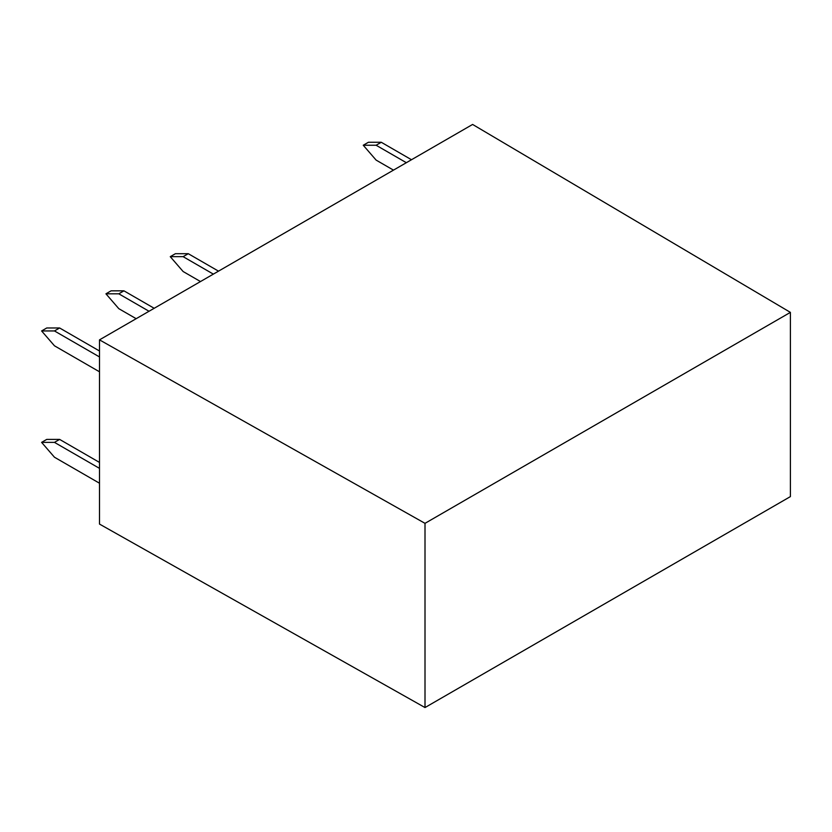 <?xml version="1.0" encoding="UTF-8"?>
<svg xmlns="http://www.w3.org/2000/svg" width="832" height="832" viewBox="0 0 832 832"><rect width="100%" height="100%" fill="white"/><g stroke="black" fill="none" stroke-linecap="round" stroke-linejoin="round"><path stroke-width="1.25" d="M393.484 170.134L376.116 160.098L363.251 145.246L376.116 145.246L406.349 162.698M411.497 159.734L381.264 142.272L368.399 142.272L363.251 145.246M376.116 145.246L381.264 142.272M200.491 281.549L183.123 271.523L170.258 256.662L183.123 256.662L213.356 274.123M218.504 271.149L188.271 253.698L175.406 253.698L170.258 256.662M183.123 256.662L188.271 253.698M136.167 318.687L118.799 308.662L105.934 293.81L118.799 293.81L149.032 311.262M154.18 308.287L123.947 290.836L111.072 290.836L105.934 293.81M118.799 293.81L123.947 290.836M99.497 483.226L54.465 457.226L41.6 442.374L54.465 442.374L99.497 468.364M99.497 462.426L59.613 439.4L46.748 439.4L41.6 442.374M54.465 442.374L59.613 439.4M99.497 371.8L54.465 345.8L41.6 330.949L54.465 330.949L99.497 356.949M99.497 351L59.613 327.974L46.748 327.974L41.6 330.949M54.465 330.949L59.613 327.974M425.006 707.554L790.4 496.6L790.4 312.374L472.607 124.446L99.497 339.862L99.497 524.077L425.006 707.554L425.006 523.338L790.4 312.374M99.497 339.862L425.006 523.338"/></g></svg>
